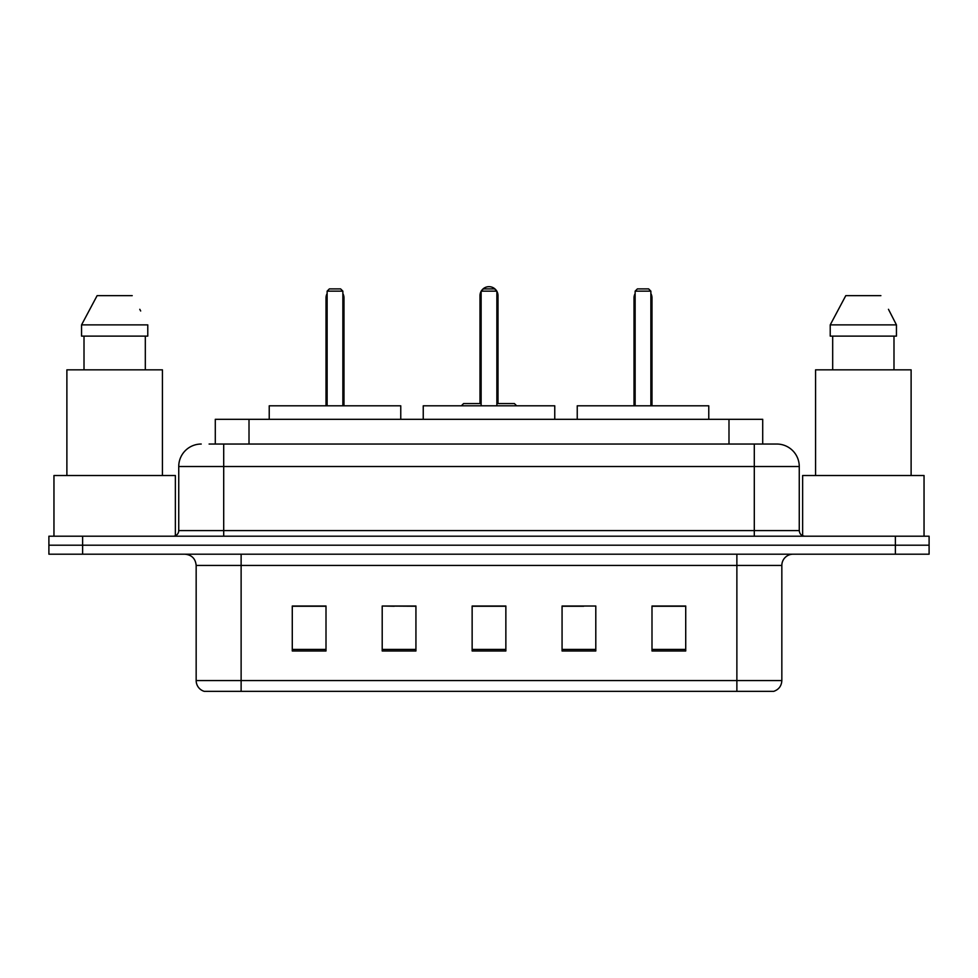 <?xml version="1.0" encoding="UTF-8"?>
<svg xmlns="http://www.w3.org/2000/svg" width="978" height="978" viewBox="0 0 978 978"><rect width="100%" height="100%" fill="white"/><g stroke="black" fill="none" stroke-linecap="round" stroke-linejoin="round"><path stroke-width="1.47" d="M394.256 606.25L382.202 606.018L382.202 650.981L415.931 650.981L415.931 606.018L382.202 606.018L415.931 606.25M209.096 444.036L223.705 444.036L209.096 444.036L215.294 444.036L215.294 419.305L762.706 419.305L762.706 444.036M201.223 444.036A22.482 22.482 0 0 0 178.742 466.518L178.742 530.589A5.623 5.623 0 0 1 173.118 536.213M776.776 444.036A22.482 22.482 0 0 1 799.258 466.518L223.705 466.518L223.705 444.036L776.434 444.036M799.258 466.518L799.258 530.589C799.601 534.012 801.471 535.883 804.882 536.213M82.629 536.213L48.9 536.213L48.9 545.211L82.629 545.211L48.9 545.211L48.9 554.196L82.629 554.196L82.629 545.211L895.371 545.211L82.629 545.211L82.629 536.213L895.371 536.213L895.371 545.211L929.1 545.211L895.371 545.211L895.371 554.196L82.629 554.196M895.371 554.196L929.1 554.196L929.1 536.213L895.371 536.213M781.838 680.554C781.532 685.945 778.83 689.539 773.745 691.348L736.874 691.348L736.874 680.554L781.838 680.554L781.838 565.443A11.247 11.247 0 0 1 793.085 554.196M736.874 691.348L204.255 691.348A11.247 11.247 0 0 1 196.162 680.554L196.162 565.443C195.49 558.609 191.749 554.868 184.915 554.196M685.725 650.981L685.725 606.018L651.996 606.018L651.996 650.981L685.725 650.981M595.798 650.981L595.798 606.018L562.069 606.018L562.069 650.981L595.798 650.981M326.004 650.981L326.004 606.018L292.275 606.018L292.275 650.981L326.004 650.981M505.858 650.981L505.858 606.018L472.142 606.018L472.142 650.981L505.858 650.981M562.069 606.25L583.744 606.25M505.858 606.25L472.142 606.25M326.004 606.25L292.275 606.25M685.725 606.25L651.996 606.25M175.368 535.748L175.368 475.516L53.961 475.516L53.961 536.213M162.434 475.516L162.434 369.843L66.883 369.843L66.883 475.516M145.319 336.114L145.319 369.843L145.319 336.114M81.553 324.879L97.115 295.649L81.553 324.879L81.553 336.114L147.776 336.114L147.776 324.879L81.553 324.879M140.673 310.992L139.781 309.305M84.01 336.114L84.01 369.843M132.213 295.649L97.115 295.649M554.758 419.305L554.758 405.809L423.242 405.809L423.242 419.305M481.127 291.151L483.376 288.901L494.623 288.901L496.873 291.151L481.127 291.151L481.127 405.809M496.873 291.151L496.873 405.809M496.873 295.649L497.998 295.649L497.998 403.559L501.359 403.559L496.873 403.559L514.404 403.559L516.653 405.809M481.127 291.297A8.998 8.998 0 0 0 480.002 295.649L480.002 403.559L476.641 403.559L481.127 403.559L463.596 403.559L461.347 405.809M400.76 419.305L400.76 405.809L269.231 405.809L269.231 419.305M327.129 291.151L329.378 288.901L340.613 288.901L342.862 291.151L327.129 291.151L327.129 405.809M342.862 291.151L342.862 405.809M343.987 405.809L343.987 297.899A8.998 8.998 0 0 0 342.862 293.547M326.004 405.809L326.004 297.899L327.129 297.899M924.039 536.213L924.039 475.516L802.632 475.516L802.632 535.748M911.117 475.516L911.117 369.843L815.566 369.843L815.566 475.516M889.344 310.992L896.447 324.879L830.224 324.879L845.787 295.649L830.224 324.879L830.224 336.114L896.447 336.114L896.447 324.879L896.447 336.114M896.447 324.879L888.464 309.305M832.681 336.114L832.681 369.843M893.99 369.843L893.99 336.114M880.885 295.649L845.787 295.649M708.769 419.305L708.769 405.809L577.24 405.809L577.24 419.305M635.138 291.151L637.387 288.901L648.622 288.901L650.871 291.151L635.138 291.151L635.138 405.809M650.871 291.151L650.871 405.809M651.996 405.809L651.996 297.899A8.998 8.998 0 0 0 650.871 293.547M634.013 405.809L634.013 297.899L635.138 297.899M249.011 444.036L249.011 419.305M728.989 444.036L728.989 419.305M223.705 536.213L223.705 466.518L178.742 466.518M178.742 530.589L799.258 530.589M754.295 444.036L754.295 536.213M736.874 554.196L736.874 565.443L196.162 565.443M781.838 565.443L736.874 565.443L736.874 680.554L241.126 680.554L241.126 691.348M196.162 680.554L241.126 680.554L241.126 554.196M505.858 649.429L472.142 649.429M415.931 649.429L382.202 649.429M326.004 649.429L292.275 649.429M595.798 649.429L562.069 649.429M685.725 649.429L651.996 649.429M480.002 295.649L481.127 295.649M342.862 297.899L343.987 297.899M650.871 297.899L651.996 297.899M497.998 295.649A8.998 8.998 0 0 0 496.873 291.297M496.665 290.955A8.998 8.998 0 0 0 481.335 290.955M327.129 293.547A8.998 8.998 0 0 0 326.004 297.899M635.138 293.547A8.998 8.998 0 0 0 634.013 297.899"/></g></svg>
